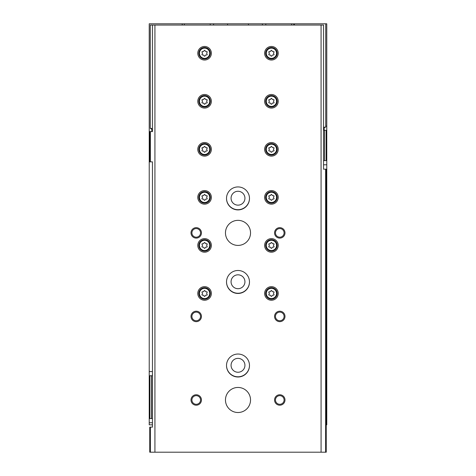 <?xml version="1.0" encoding="UTF-8"?>
<svg xmlns="http://www.w3.org/2000/svg" width="476" height="476" viewBox="0 0 476 476"><rect width="100%" height="100%" fill="white"/><g stroke="black" fill="none" stroke-linecap="round" stroke-linejoin="round"><path stroke-width="0.71" d="M152.445 424.836L149.226 424.836L149.226 418.571L149.857 418.571L149.857 375.754L149.226 375.754L149.226 418.571M326.25 424.836L326.774 424.836L326.774 160.614L326.143 160.614L326.143 130.323L326.774 130.323L326.774 23.8L294.394 23.8L294.394 25.055M293.769 25.055L293.769 23.8L262.437 23.8L262.437 25.055M262.437 23.8L248.442 23.8L248.442 25.055M248.442 23.8L227.558 23.8L227.558 25.055M227.558 23.8L213.563 23.8L213.563 25.055M149.226 375.754L149.226 23.8L184.319 23.8L184.319 25.055M213.563 23.8L184.319 23.8M182.231 23.8L182.231 25.055M152.445 375.754L151.457 375.754L151.457 418.571L149.857 418.571M152.445 418.571L151.457 418.571M149.857 375.754L151.457 375.754M326.774 130.323L326.774 160.614M326.143 130.323L324.543 130.323L324.543 160.614L326.143 160.614M323.555 160.614L324.543 160.614M323.555 130.323L324.543 130.323M265.781 23.8L265.781 25.055M210.219 23.8L210.219 25.055M249.489 281.863A11.489 11.489 0 0 1 238 293.246A11.489 11.489 0 0 1 226.511 281.863M249.489 198.314A11.489 11.489 0 0 1 238 209.696A11.489 11.489 0 0 1 226.511 198.314M249.489 365.413A11.489 11.489 0 0 1 238 376.796A11.489 11.489 0 0 1 226.511 365.413M238 358.368A6.944 6.944 0 0 1 244.01 368.781A6.944 6.944 0 0 1 231.99 368.781A6.944 6.944 0 0 1 238 358.368M238 191.269A6.944 6.944 0 0 1 244.01 201.681A6.944 6.944 0 0 1 231.99 201.681A6.944 6.944 0 0 1 238 191.269M238 274.819A6.944 6.944 0 0 1 244.01 285.231A6.944 6.944 0 0 1 231.99 285.231A6.944 6.944 0 0 1 238 274.819M152.362 375.754L152.445 373.666M325.62 169.176L325.62 452.2L326.25 452.2L326.25 169.176L323.555 169.176L323.555 25.055L152.445 25.055L152.445 131.578L151.838 131.578L151.838 129.49L150.797 128.449M321.08 25.055L321.08 452.2L149.75 452.2L149.75 427.133L150.38 427.133L150.38 452.2M325.62 452.2L321.08 452.2M149.75 131.578L149.75 161.864L150.38 161.864L150.38 131.578L149.75 131.578M150.38 161.864L152.445 161.864L152.445 427.133L150.38 427.133M154.92 25.055L154.92 452.2M150.38 131.578L152.445 131.578M204.579 286.665A6.789 6.789 0 0 1 210.457 296.851A6.789 6.789 0 0 1 198.7 296.851A6.789 6.789 0 0 1 204.579 286.665M271.421 46.464A6.789 6.789 0 0 1 277.3 56.644A6.789 6.789 0 0 1 265.543 56.644A6.789 6.789 0 0 1 271.421 46.464M271.421 94.504A6.789 6.789 0 0 1 277.3 104.684A6.789 6.789 0 0 1 265.543 104.684A6.789 6.789 0 0 1 271.421 94.504M204.579 238.625A6.789 6.789 0 0 1 210.457 248.811A6.789 6.789 0 0 1 198.7 248.811A6.789 6.789 0 0 1 204.579 238.625M204.579 190.584A6.789 6.789 0 0 1 210.457 200.771A6.789 6.789 0 0 1 198.7 200.771A6.789 6.789 0 0 1 204.579 190.584M204.579 142.544A6.789 6.789 0 0 1 210.457 152.725A6.789 6.789 0 0 1 198.7 152.725A6.789 6.789 0 0 1 204.579 142.544M204.579 94.504A6.789 6.789 0 0 1 210.457 104.684A6.789 6.789 0 0 1 198.7 104.684A6.789 6.789 0 0 1 204.579 94.504M271.421 142.544A6.789 6.789 0 0 1 277.3 152.725A6.789 6.789 0 0 1 265.543 152.725A6.789 6.789 0 0 1 271.421 142.544M271.421 190.584A6.789 6.789 0 0 1 277.3 200.771A6.789 6.789 0 0 1 265.543 200.771A6.789 6.789 0 0 1 271.421 190.584M271.421 238.625A6.789 6.789 0 0 1 277.3 248.811A6.789 6.789 0 0 1 265.543 248.811A6.789 6.789 0 0 1 271.421 238.625M204.579 46.464A6.789 6.789 0 0 1 210.457 56.644A6.789 6.789 0 0 1 198.7 56.644A6.789 6.789 0 0 1 204.579 46.464M271.421 286.665A6.789 6.789 0 0 1 277.3 296.851A6.789 6.789 0 0 1 265.543 296.851A6.789 6.789 0 0 1 271.421 286.665M238 270.481A11.489 11.489 0 0 1 247.948 287.712A11.489 11.489 0 0 1 228.052 287.712A11.489 11.489 0 0 1 238 270.481M238 186.931A11.489 11.489 0 0 1 247.948 204.162A11.489 11.489 0 0 1 228.052 204.162A11.489 11.489 0 0 1 238 186.931M238 354.031A11.489 11.489 0 0 1 247.948 371.262A11.489 11.489 0 0 1 228.052 371.262A11.489 11.489 0 0 1 238 354.031M238 220.352A12.531 12.531 0 0 1 248.853 239.148A12.531 12.531 0 0 1 227.147 239.148A12.531 12.531 0 0 1 238 220.352M238 387.452A12.531 12.531 0 0 1 248.853 406.248A12.531 12.531 0 0 1 227.147 406.248A12.531 12.531 0 0 1 238 387.452M196.225 394.759A5.224 5.224 0 0 1 200.747 402.595A5.224 5.224 0 0 1 191.703 402.595A5.224 5.224 0 0 1 196.225 394.759M196.225 311.209A5.224 5.224 0 0 1 200.747 319.045A5.224 5.224 0 0 1 191.703 319.045A5.224 5.224 0 0 1 196.225 311.209M196.225 227.659A5.224 5.224 0 0 1 200.747 235.495A5.224 5.224 0 0 1 191.703 235.495A5.224 5.224 0 0 1 196.225 227.659M279.775 311.209A5.224 5.224 0 0 1 284.297 319.045A5.224 5.224 0 0 1 275.253 319.045A5.224 5.224 0 0 1 279.775 311.209M279.775 227.659A5.224 5.224 0 0 1 284.297 235.495A5.224 5.224 0 0 1 275.253 235.495A5.224 5.224 0 0 1 279.775 227.659M279.775 394.759A5.224 5.224 0 0 1 284.297 402.595A5.224 5.224 0 0 1 275.253 402.595A5.224 5.224 0 0 1 279.775 394.759M323.555 169.176L323.555 167.088M279.775 395.663A4.32 4.32 0 0 1 283.512 402.143A4.32 4.32 0 0 1 276.038 402.143A4.32 4.32 0 0 1 279.775 395.663M279.775 228.563A4.32 4.32 0 0 1 283.512 235.043A4.32 4.32 0 0 1 276.038 235.043A4.32 4.32 0 0 1 279.775 228.563M279.775 312.113A4.32 4.32 0 0 1 283.512 318.593A4.32 4.32 0 0 1 276.038 318.593A4.32 4.32 0 0 1 279.775 312.113M196.225 228.563A4.32 4.32 0 0 1 199.962 235.043A4.32 4.32 0 0 1 192.488 235.043A4.32 4.32 0 0 1 196.225 228.563M196.225 312.113A4.32 4.32 0 0 1 199.962 318.593A4.32 4.32 0 0 1 192.488 318.593A4.32 4.32 0 0 1 196.225 312.113M196.225 395.663A4.32 4.32 0 0 1 199.962 402.143A4.32 4.32 0 0 1 192.488 402.143A4.32 4.32 0 0 1 196.225 395.663M271.421 287.712A5.742 5.742 0 0 1 276.395 296.328A5.742 5.742 0 0 1 266.447 296.328A5.742 5.742 0 0 1 271.421 287.712A5.742 5.742 0 0 1 276.395 296.328A5.742 5.742 0 0 1 266.447 296.328A5.742 5.742 0 0 1 271.421 287.712M269.559 291.728A1.023 1.023 0 0 0 270.85 290.979A0.583 0.583 0 0 1 271.986 290.979A1.023 1.023 0 0 0 273.278 291.728A0.583 0.583 0 0 1 273.849 292.71A1.023 1.023 0 0 0 273.849 294.198A0.583 0.583 0 0 1 273.278 295.185A1.023 1.023 0 0 0 271.986 295.929A0.583 0.583 0 0 1 270.85 295.929A1.023 1.023 0 0 0 269.559 295.185A0.583 0.583 0 0 1 268.994 294.198A1.023 1.023 0 0 0 268.994 292.71A0.583 0.583 0 0 1 269.559 291.728M204.579 47.505A5.742 5.742 0 0 1 209.553 56.12A5.742 5.742 0 0 1 199.605 56.12A5.742 5.742 0 0 1 204.579 47.505A5.742 5.742 0 0 1 209.553 56.12A5.742 5.742 0 0 1 199.605 56.12A5.742 5.742 0 0 1 204.579 47.505M202.722 51.521A1.023 1.023 0 0 0 204.014 50.777A0.583 0.583 0 0 1 205.15 50.777A1.023 1.023 0 0 0 206.441 51.521A0.583 0.583 0 0 1 207.006 52.509A1.023 1.023 0 0 0 207.006 53.996A0.583 0.583 0 0 1 206.441 54.984A1.023 1.023 0 0 0 205.15 55.728A0.583 0.583 0 0 1 204.014 55.728A1.023 1.023 0 0 0 202.722 54.984A0.583 0.583 0 0 1 202.151 53.996A1.023 1.023 0 0 0 202.151 52.509A0.583 0.583 0 0 1 202.722 51.521M271.421 239.672A5.742 5.742 0 0 1 276.395 248.288A5.742 5.742 0 0 1 266.447 248.288A5.742 5.742 0 0 1 271.421 239.672A5.742 5.742 0 0 1 276.395 248.288A5.742 5.742 0 0 1 266.447 248.288A5.742 5.742 0 0 1 271.421 239.672M269.559 243.682A1.023 1.023 0 0 0 270.85 242.939A0.583 0.583 0 0 1 271.986 242.939A1.023 1.023 0 0 0 273.278 243.682A0.583 0.583 0 0 1 273.849 244.67A1.023 1.023 0 0 0 273.849 246.157A0.583 0.583 0 0 1 273.278 247.145A1.023 1.023 0 0 0 271.986 247.889A0.583 0.583 0 0 1 270.85 247.889A1.023 1.023 0 0 0 269.559 247.145A0.583 0.583 0 0 1 268.994 246.157A1.023 1.023 0 0 0 268.994 244.67A0.583 0.583 0 0 1 269.559 243.682M271.421 191.632A5.742 5.742 0 0 1 276.395 200.247A5.742 5.742 0 0 1 266.447 200.247A5.742 5.742 0 0 1 271.421 191.632A5.742 5.742 0 0 1 276.395 200.247A5.742 5.742 0 0 1 266.447 200.247A5.742 5.742 0 0 1 271.421 191.632M269.559 195.642A1.023 1.023 0 0 0 270.85 194.898A0.583 0.583 0 0 1 271.986 194.898A1.023 1.023 0 0 0 273.278 195.642A0.583 0.583 0 0 1 273.849 196.63A1.023 1.023 0 0 0 273.849 198.117A0.583 0.583 0 0 1 273.278 199.105A1.023 1.023 0 0 0 271.986 199.849A0.583 0.583 0 0 1 270.85 199.849A1.023 1.023 0 0 0 269.559 199.105A0.583 0.583 0 0 1 268.994 198.117A1.023 1.023 0 0 0 268.994 196.63A0.583 0.583 0 0 1 269.559 195.642M271.421 143.591A5.742 5.742 0 0 1 276.395 152.207A5.742 5.742 0 0 1 266.447 152.207A5.742 5.742 0 0 1 271.421 143.591A5.742 5.742 0 0 1 276.395 152.207A5.742 5.742 0 0 1 266.447 152.207A5.742 5.742 0 0 1 271.421 143.591M269.559 147.602A1.023 1.023 0 0 0 270.85 146.858A0.583 0.583 0 0 1 271.986 146.858A1.023 1.023 0 0 0 273.278 147.602A0.583 0.583 0 0 1 273.849 148.589A1.023 1.023 0 0 0 273.849 150.077A0.583 0.583 0 0 1 273.278 151.065A1.023 1.023 0 0 0 271.986 151.808A0.583 0.583 0 0 1 270.85 151.808A1.023 1.023 0 0 0 269.559 151.065A0.583 0.583 0 0 1 268.994 150.077A1.023 1.023 0 0 0 268.994 148.589A0.583 0.583 0 0 1 269.559 147.602M204.579 95.551A5.742 5.742 0 0 1 209.553 104.167A5.742 5.742 0 0 1 199.605 104.167A5.742 5.742 0 0 1 204.579 95.551A5.742 5.742 0 0 1 209.553 104.167A5.742 5.742 0 0 1 199.605 104.167A5.742 5.742 0 0 1 204.579 95.551M202.722 99.561A1.023 1.023 0 0 0 204.014 98.818A0.583 0.583 0 0 1 205.15 98.818A1.023 1.023 0 0 0 206.441 99.561A0.583 0.583 0 0 1 207.006 100.549A1.023 1.023 0 0 0 207.006 102.037A0.583 0.583 0 0 1 206.441 103.024A1.023 1.023 0 0 0 205.15 103.768A0.583 0.583 0 0 1 204.014 103.768A1.023 1.023 0 0 0 202.722 103.024A0.583 0.583 0 0 1 202.151 102.037A1.023 1.023 0 0 0 202.151 100.549A0.583 0.583 0 0 1 202.722 99.561M204.579 143.591A5.742 5.742 0 0 1 209.553 152.207A5.742 5.742 0 0 1 199.605 152.207A5.742 5.742 0 0 1 204.579 143.591A5.742 5.742 0 0 1 209.553 152.207A5.742 5.742 0 0 1 199.605 152.207A5.742 5.742 0 0 1 204.579 143.591M202.722 147.602A1.023 1.023 0 0 0 204.014 146.858A0.583 0.583 0 0 1 205.15 146.858A1.023 1.023 0 0 0 206.441 147.602A0.583 0.583 0 0 1 207.006 148.589A1.023 1.023 0 0 0 207.006 150.077A0.583 0.583 0 0 1 206.441 151.065A1.023 1.023 0 0 0 205.15 151.808A0.583 0.583 0 0 1 204.014 151.808A1.023 1.023 0 0 0 202.722 151.065A0.583 0.583 0 0 1 202.151 150.077A1.023 1.023 0 0 0 202.151 148.589A0.583 0.583 0 0 1 202.722 147.602M204.579 191.632A5.742 5.742 0 0 1 209.553 200.247A5.742 5.742 0 0 1 199.605 200.247A5.742 5.742 0 0 1 204.579 191.632A5.742 5.742 0 0 1 209.553 200.247A5.742 5.742 0 0 1 199.605 200.247A5.742 5.742 0 0 1 204.579 191.632M202.722 195.642A1.023 1.023 0 0 0 204.014 194.898A0.583 0.583 0 0 1 205.15 194.898A1.023 1.023 0 0 0 206.441 195.642A0.583 0.583 0 0 1 207.006 196.63A1.023 1.023 0 0 0 207.006 198.117A0.583 0.583 0 0 1 206.441 199.105A1.023 1.023 0 0 0 205.15 199.849A0.583 0.583 0 0 1 204.014 199.849A1.023 1.023 0 0 0 202.722 199.105A0.583 0.583 0 0 1 202.151 198.117A1.023 1.023 0 0 0 202.151 196.63A0.583 0.583 0 0 1 202.722 195.642M204.579 239.672A5.742 5.742 0 0 1 209.553 248.288A5.742 5.742 0 0 1 199.605 248.288A5.742 5.742 0 0 1 204.579 239.672A5.742 5.742 0 0 1 209.553 248.288A5.742 5.742 0 0 1 199.605 248.288A5.742 5.742 0 0 1 204.579 239.672M202.722 243.682A1.023 1.023 0 0 0 204.014 242.939A0.583 0.583 0 0 1 205.15 242.939A1.023 1.023 0 0 0 206.441 243.682A0.583 0.583 0 0 1 207.006 244.67A1.023 1.023 0 0 0 207.006 246.157A0.583 0.583 0 0 1 206.441 247.145A1.023 1.023 0 0 0 205.15 247.889A0.583 0.583 0 0 1 204.014 247.889A1.023 1.023 0 0 0 202.722 247.145A0.583 0.583 0 0 1 202.151 246.157A1.023 1.023 0 0 0 202.151 244.67A0.583 0.583 0 0 1 202.722 243.682M271.421 95.551A5.742 5.742 0 0 1 276.395 104.167A5.742 5.742 0 0 1 266.447 104.167A5.742 5.742 0 0 1 271.421 95.551A5.742 5.742 0 0 1 276.395 104.167A5.742 5.742 0 0 1 266.447 104.167A5.742 5.742 0 0 1 271.421 95.551M269.559 99.561A1.023 1.023 0 0 0 270.85 98.818A0.583 0.583 0 0 1 271.986 98.818A1.023 1.023 0 0 0 273.278 99.561A0.583 0.583 0 0 1 273.849 100.549A1.023 1.023 0 0 0 273.849 102.037A0.583 0.583 0 0 1 273.278 103.024A1.023 1.023 0 0 0 271.986 103.768A0.583 0.583 0 0 1 270.85 103.768A1.023 1.023 0 0 0 269.559 103.024A0.583 0.583 0 0 1 268.994 102.037A1.023 1.023 0 0 0 268.994 100.549A0.583 0.583 0 0 1 269.559 99.561M271.421 47.505A5.742 5.742 0 0 1 276.395 56.12A5.742 5.742 0 0 1 266.447 56.12A5.742 5.742 0 0 1 271.421 47.505A5.742 5.742 0 0 1 276.395 56.12A5.742 5.742 0 0 1 266.447 56.12A5.742 5.742 0 0 1 271.421 47.505M269.559 51.521A1.023 1.023 0 0 0 270.85 50.777A0.583 0.583 0 0 1 271.986 50.777A1.023 1.023 0 0 0 273.278 51.521A0.583 0.583 0 0 1 273.849 52.509A1.023 1.023 0 0 0 273.849 53.996A0.583 0.583 0 0 1 273.278 54.984A1.023 1.023 0 0 0 271.986 55.728A0.583 0.583 0 0 1 270.85 55.728A1.023 1.023 0 0 0 269.559 54.984A0.583 0.583 0 0 1 268.994 53.996A1.023 1.023 0 0 0 268.994 52.509A0.583 0.583 0 0 1 269.559 51.521M204.579 287.712A5.742 5.742 0 0 1 209.553 296.328A5.742 5.742 0 0 1 199.605 296.328A5.742 5.742 0 0 1 204.579 287.712A5.742 5.742 0 0 1 209.553 296.328A5.742 5.742 0 0 1 199.605 296.328A5.742 5.742 0 0 1 204.579 287.712M202.722 291.728A1.023 1.023 0 0 0 204.014 290.979A0.583 0.583 0 0 1 205.15 290.979A1.023 1.023 0 0 0 206.441 291.728A0.583 0.583 0 0 1 207.006 292.71A1.023 1.023 0 0 0 207.006 294.198A0.583 0.583 0 0 1 206.441 295.185A1.023 1.023 0 0 0 205.15 295.929A0.583 0.583 0 0 1 204.014 295.929A1.023 1.023 0 0 0 202.722 295.185A0.583 0.583 0 0 1 202.151 294.198A1.023 1.023 0 0 0 202.151 292.71A0.583 0.583 0 0 1 202.722 291.728M152.445 25.055L150.273 25.055L150.273 128.449L152.445 128.449M325.727 23.8L325.727 127.193L323.555 127.193M291.681 23.8L291.681 25.055M325.727 126.146L326.774 126.146M323.555 164.791L326.774 164.791M152.445 371.577L149.226 371.577M152.445 422.748L149.226 422.748M271.421 288.337A5.117 5.117 0 0 1 275.854 296.012A5.117 5.117 0 0 1 266.988 296.012A5.117 5.117 0 0 1 271.421 288.337M204.579 48.136A5.117 5.117 0 0 1 209.012 55.811A5.117 5.117 0 0 1 200.146 55.811A5.117 5.117 0 0 1 204.579 48.136M271.421 240.297A5.117 5.117 0 0 1 275.854 247.972A5.117 5.117 0 0 1 266.988 247.972A5.117 5.117 0 0 1 271.421 240.297M271.421 192.256A5.117 5.117 0 0 1 275.854 199.932A5.117 5.117 0 0 1 266.988 199.932A5.117 5.117 0 0 1 271.421 192.256M271.421 144.216A5.117 5.117 0 0 1 275.854 151.892A5.117 5.117 0 0 1 266.988 151.892A5.117 5.117 0 0 1 271.421 144.216M204.579 96.176A5.117 5.117 0 0 1 209.012 103.851A5.117 5.117 0 0 1 200.146 103.851A5.117 5.117 0 0 1 204.579 96.176M204.579 144.216A5.117 5.117 0 0 1 209.012 151.892A5.117 5.117 0 0 1 200.146 151.892A5.117 5.117 0 0 1 204.579 144.216M204.579 192.256A5.117 5.117 0 0 1 209.012 199.932A5.117 5.117 0 0 1 200.146 199.932A5.117 5.117 0 0 1 204.579 192.256M204.579 240.297A5.117 5.117 0 0 1 209.012 247.972A5.117 5.117 0 0 1 200.146 247.972A5.117 5.117 0 0 1 204.579 240.297M271.421 96.176A5.117 5.117 0 0 1 275.854 103.851A5.117 5.117 0 0 1 266.988 103.851A5.117 5.117 0 0 1 271.421 96.176M271.421 48.136A5.117 5.117 0 0 1 275.854 55.811A5.117 5.117 0 0 1 266.988 55.811A5.117 5.117 0 0 1 271.421 48.136M204.579 288.337A5.117 5.117 0 0 1 209.012 296.012A5.117 5.117 0 0 1 200.146 296.012A5.117 5.117 0 0 1 204.579 288.337M152.445 129.49L151.838 129.49M324.162 130.323L324.162 128.234L323.555 128.234M324.162 128.234C323.948 127.979 324.299 127.633 325.203 127.193"/></g></svg>
